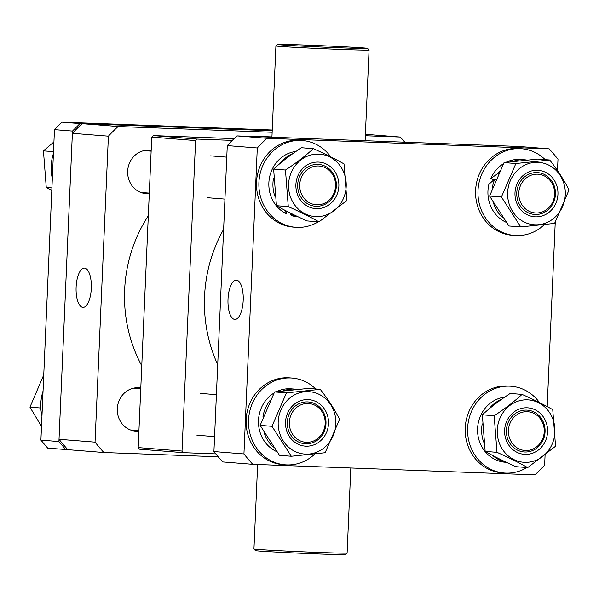 <?xml version="1.0" encoding="UTF-8"?>
<svg xmlns="http://www.w3.org/2000/svg" width="599" height="599" viewBox="0 0 599 599"><rect width="100%" height="100%" fill="white"/><g stroke="black" fill="none" stroke-linecap="round" stroke-linejoin="round"><path stroke-width="0.9" d="M95.039 442.159L59.016 439.307A223.801 206.311 94.5 0 0 67.822 449.677L47.725 448.172L40.904 440.138L54.464 129.639L61.959 122.144L79.974 123.574L272.208 130.762L82.056 123.649A223.801 206.311 94.5 0 0 72.374 133.322L108.397 136.175L95.039 442.159A223.801 206.311 94.5 0 0 103.844 452.53L218.216 456.805M365.39 134.243L366.356 134.281L365.39 134.206M61.959 122.144L272.238 130.013M40.904 440.138L58.919 441.568L72.479 131.069L54.464 129.639M79.974 123.574L72.479 131.069M58.919 441.568L65.74 449.594M151.165 150.461A21.759 20.059 94.5 0 0 149.436 150.237A21.759 20.059 94.5 0 0 127.669 171.179A21.759 20.059 94.5 0 0 145.999 193.619A21.759 20.059 94.5 0 0 149.286 193.589M140.795 387.995A21.759 20.059 94.5 0 0 139.058 387.77A21.759 20.059 94.5 0 0 117.299 408.713A21.759 20.059 94.5 0 0 135.629 431.153A21.759 20.059 94.5 0 0 138.916 431.123M91.303 288.344A19.655 7.615 -87.9 0 0 84.541 268.105A19.655 7.615 -87.9 0 0 76.118 287.138A19.655 7.615 -87.9 0 0 83.066 307.384A19.655 7.615 -87.9 0 0 91.303 288.344M404.797 142.195A223.801 206.311 94.5 0 0 400.297 137.059L365.323 135.748M108.397 136.175A223.801 206.311 94.5 0 1 118.078 126.501L272.141 132.267M67.822 449.677L103.844 452.53M59.016 439.307L72.374 133.322M118.078 126.501L82.056 123.649M365.39 134.296L400.297 137.059M243.194 300.376A19.655 7.615 -87.9 0 0 236.433 280.137A19.655 7.615 -87.9 0 0 228.009 299.171A19.655 7.615 -87.9 0 0 234.965 319.417A19.655 7.615 -87.9 0 0 243.194 300.376M213.918 451.571L227.276 145.594L257.293 147.968L243.935 453.952L213.918 451.571A223.801 206.311 94.5 0 0 222.723 461.941L252.741 464.322L534.952 474.872A223.801 206.311 94.5 0 0 544.633 465.198L545.075 455.18M236.957 135.913L519.168 146.47L549.186 148.852L266.974 138.294L236.957 135.913A223.801 206.311 94.5 0 0 227.276 145.594M549.186 148.852A223.801 206.311 94.5 0 1 557.991 159.214L557.497 170.603M555.243 222.214L547.194 406.601M243.935 453.952A223.801 206.311 94.5 0 0 252.741 464.322M266.974 138.294A223.801 206.311 94.5 0 0 257.293 147.968M141.768 365.794A138.317 127.512 -85.5 0 1 126.651 271.19A138.317 127.512 -85.5 0 1 148.312 215.79M330.768 156.871A43.517 40.118 94.5 0 0 302.443 140.533L300.047 140.338A43.517 40.118 94.5 0 0 260.303 165.683A43.517 40.118 94.5 0 0 293.173 227.103L295.577 227.291A43.517 40.118 94.5 0 0 318.249 221.817M302.443 140.533A43.517 40.118 94.5 0 0 262.699 165.878A43.517 40.118 94.5 0 0 295.577 227.291M297.246 216.396A32.713 30.16 94.5 0 1 290.23 213.993L291.466 215.677A32.713 30.16 94.5 0 0 296.43 216.524L297.74 216.628M296.011 151.42A32.713 30.16 94.5 0 0 271.714 170.348A32.713 30.16 94.5 0 0 286.15 213.671L285.513 210.593M292.851 153.621A32.713 30.16 94.5 0 0 280.018 163.49M273.526 178.135A32.713 30.16 94.5 0 0 274.911 196.315M283.941 209.762A32.713 30.16 94.5 0 0 285.364 210.938M286.15 213.671L287.116 211.417M290.23 213.993L290.582 213.169M297.928 175.702A23.316 21.489 -85.5 0 1 326.552 164.163A23.316 21.489 -85.5 0 1 336.833 195.027A23.316 21.489 -85.5 0 1 308.215 206.573A23.316 21.489 -85.5 0 1 297.928 175.702M343.482 198.329A31.275 28.834 -85.5 0 1 305.086 213.813A31.275 28.834 -85.5 0 1 291.286 172.4A31.275 28.834 -85.5 0 1 329.682 156.916A31.275 28.834 -85.5 0 1 343.482 198.329M285.461 170.019L288.276 206.625C299.919 211.806 310.155 216.89 318.975 221.87L346.851 200.515L344.028 163.916C335.208 158.93 324.98 153.846 313.329 148.664C305.505 155.882 296.213 163.003 285.461 170.019L273.631 169.083C281.455 161.872 290.747 154.752 301.499 147.728L313.329 148.664M318.975 221.87L307.145 220.934C295.434 215.722 285.206 210.638 276.446 205.689L273.631 169.083M276.446 205.689L288.276 206.625M51.806 190.497L46.258 187.457L43.442 150.851L53.925 141.918M53.506 151.652L43.442 150.851M51.918 187.906L46.258 187.457M53.423 153.539A43.517 40.118 94.5 0 0 52.33 178.509M315.74 388.983A43.517 40.118 94.5 0 0 305.752 381.863A43.517 40.118 94.5 0 0 292.072 378.066L289.676 377.872A43.517 40.118 94.5 0 0 247.477 410.487A43.517 40.118 94.5 0 0 269.131 460.833A43.517 40.118 94.5 0 0 282.803 464.637L285.206 464.824A43.517 40.118 94.5 0 0 314.887 453.982M292.072 378.066A43.517 40.118 94.5 0 0 249.88 410.674A43.517 40.118 94.5 0 0 271.527 461.028A43.517 40.118 94.5 0 0 285.206 464.824M539.474 402.595A43.517 40.118 94.5 0 0 511.157 386.258L508.753 386.07A43.517 40.118 94.5 0 0 469.01 411.416A43.517 40.118 94.5 0 0 501.887 472.828L504.283 473.023A43.517 40.118 94.5 0 0 526.963 467.542M511.157 386.258A43.517 40.118 94.5 0 0 471.413 411.603A43.517 40.118 94.5 0 0 504.283 473.023M545.187 159.641A43.517 40.118 94.5 0 0 535.207 152.528A43.517 40.118 94.5 0 0 521.527 148.724L519.123 148.537A43.517 40.118 94.5 0 0 476.931 181.145A43.517 40.118 94.5 0 0 498.578 231.499A43.517 40.118 94.5 0 0 512.257 235.295L514.653 235.489A43.517 40.118 94.5 0 0 544.341 224.647M521.527 148.724A43.517 40.118 94.5 0 0 479.335 181.332A43.517 40.118 94.5 0 0 500.981 231.686A43.517 40.118 94.5 0 0 514.653 235.489M297.336 389.395A32.713 30.16 94.5 0 0 295.307 389.155L291.219 388.833A32.713 30.16 94.5 0 0 276.483 391.686M273.96 393.079A32.713 30.16 94.5 0 0 258.483 422.969A32.713 30.16 94.5 0 0 275.772 451.197A32.713 30.16 94.5 0 0 276.663 451.624M295.307 389.155A32.713 30.16 94.5 0 0 283.207 390.87M270.014 400.544A32.713 30.16 94.5 0 0 262.931 417.001M264.226 432.92A32.713 30.16 94.5 0 0 273.376 447.124M504.717 397.144A32.713 30.16 94.5 0 0 480.428 416.08A32.713 30.16 94.5 0 0 505.137 462.248L506.454 462.353M501.558 399.346A32.713 30.16 94.5 0 0 488.724 409.214M482.232 423.86A32.713 30.16 94.5 0 0 483.625 442.04M492.648 455.495A32.713 30.16 94.5 0 0 505.953 462.121M492.378 187.667A32.713 30.16 94.5 0 1 494.879 178.869L488.874 184.335A32.713 30.16 94.5 0 0 505.227 221.862A32.713 30.16 94.5 0 0 506.11 222.281M493.681 203.578A32.713 30.16 94.5 0 0 502.823 217.789M526.791 160.053A32.713 30.16 94.5 0 0 524.754 159.813L520.673 159.491A32.713 30.16 94.5 0 0 505.93 162.351M503.415 163.744A32.713 30.16 94.5 0 0 490.798 178.547L497.754 173.56L498.211 173.785M524.754 159.813A32.713 30.16 94.5 0 0 512.654 161.535M499.469 171.209A32.713 30.16 94.5 0 0 497.754 173.56M490.798 178.547L493.591 179.932M494.879 178.869L495.702 179.281M297.845 444.106A23.316 21.489 -85.5 0 1 287.557 413.235A23.316 21.489 -85.5 0 1 316.175 401.697A23.316 21.489 -85.5 0 1 326.462 432.56A23.316 21.489 -85.5 0 1 297.845 444.106M319.312 394.449A31.275 28.834 -85.5 0 1 333.111 435.862A31.275 28.834 -85.5 0 1 294.715 451.346A31.275 28.834 -85.5 0 1 280.916 409.933A31.275 28.834 -85.5 0 1 319.312 394.449M291.316 456.266L325.13 452.739L339.596 419.278C334.609 409.439 328.155 399.458 320.248 389.343L286.434 392.869L271.968 426.331L291.316 456.266L279.486 455.33L260.138 425.387L271.968 426.331M260.138 425.387L274.604 391.926L286.434 392.869M274.604 391.926L308.418 388.407L320.248 389.343M545.547 440.759A23.316 21.489 -85.5 0 1 516.93 452.297A23.316 21.489 -85.5 0 1 506.642 421.434A23.316 21.489 -85.5 0 1 535.259 409.888A23.316 21.489 -85.5 0 1 545.547 440.759M499.993 418.132A31.275 28.834 -85.5 0 1 538.389 402.648A31.275 28.834 -85.5 0 1 552.188 444.054A31.275 28.834 -85.5 0 1 513.792 459.545A31.275 28.834 -85.5 0 1 499.993 418.132M555.558 446.248L552.742 409.641C543.982 404.692 533.746 399.608 522.043 394.397C514.219 401.607 504.927 408.728 494.168 415.751L496.99 452.35C508.693 457.561 518.929 462.645 527.682 467.602L555.558 446.248M527.682 467.602L515.851 466.658C504.208 461.477 493.973 456.401 485.16 451.414L482.337 414.815C490.162 407.597 499.454 400.476 510.213 393.461L522.043 394.397M485.16 451.414L496.99 452.35M482.337 414.815L494.168 415.751M545.629 172.355A23.316 21.489 -85.5 0 1 555.917 203.226A23.316 21.489 -85.5 0 1 527.3 214.764A23.316 21.489 -85.5 0 1 517.012 183.9A23.316 21.489 -85.5 0 1 545.629 172.355M524.162 222.012A31.275 28.834 -85.5 0 1 510.37 180.599A31.275 28.834 -85.5 0 1 548.759 165.114A31.275 28.834 -85.5 0 1 562.558 206.528A31.275 28.834 -85.5 0 1 524.162 222.012M549.702 160L515.881 163.527L501.415 196.989L520.771 226.924L554.584 223.397L569.05 189.935C564.063 180.097 557.609 170.116 549.702 160L537.872 159.064L504.051 162.591L515.881 163.527M520.771 226.924L508.94 225.988L489.585 196.053L504.051 162.591M489.585 196.053L501.415 196.989M43.053 391.072A43.517 40.118 94.5 0 0 41.96 416.043M40.837 408.024L29.95 407.163L43.757 374.884M41.503 426.495L29.95 407.163M347.098 553.049L345.481 554.532A45.067 0.674 -177.5 0 1 308.994 553.588A45.067 0.674 -177.5 0 1 258.933 551.005A45.067 0.674 -177.5 0 1 255.436 550.601L253.954 548.984A46.625 0.696 2.5 0 0 253.954 548.984A46.625 0.696 2.5 0 0 257.57 549.403A46.625 0.696 2.5 0 0 309.361 552.076A46.625 0.696 2.5 0 0 347.098 553.049A46.625 0.696 2.5 0 0 347.106 553.042L350.819 467.991M364.08 47.995A45.067 0.674 2.5 0 0 314.018 45.412A45.067 0.674 2.5 0 0 277.532 44.468A45.067 0.674 2.5 0 0 281.028 44.888A45.067 0.674 2.5 0 0 331.749 47.501A45.067 0.674 2.5 0 0 367.576 48.399A45.067 0.674 2.5 0 0 364.08 47.995M367.576 48.399L369.066 50.017A46.625 0.696 -177.5 0 1 369.066 50.031A46.625 0.696 -177.5 0 1 331.659 49.073A46.625 0.696 -177.5 0 1 279.531 46.385A46.625 0.696 -177.5 0 1 275.907 45.958A46.625 0.696 -177.5 0 1 275.914 45.951L277.532 44.468M217.707 364.671A139.874 128.942 -85.5 0 1 204.551 296.415A139.874 128.942 -85.5 0 1 223.614 229.365M215.79 453.892L183.384 452.679L139.56 449.213L138.189 447.603L151.749 137.104L153.247 135.606L234.119 138.631M153.247 135.606L197.078 139.08L232.322 140.398M197.078 139.08L195.581 140.578L151.749 137.104M138.189 447.603L182.021 451.077L195.581 140.578M182.021 451.077L183.384 452.679M254.238 136.565A66.055 0.981 -177.5 0 1 265.402 136.692L271.939 136.931M325.152 423.59A19.43 17.91 94.5 0 0 308.096 403.509A19.43 17.91 94.5 0 0 289.354 422.25A19.43 17.91 94.5 0 0 306.403 442.324A19.43 17.91 94.5 0 0 325.152 423.59M287.318 422.145A20.98 19.34 -85.5 0 1 308.305 401.959A20.98 19.34 -85.5 0 1 325.983 423.59A20.98 19.34 -85.5 0 1 304.996 443.784A20.98 19.34 -85.5 0 1 287.318 422.145M527.18 411.708A19.43 17.91 94.5 0 0 508.431 430.441A19.43 17.91 94.5 0 0 525.488 450.515A19.43 17.91 94.5 0 0 544.229 431.782A19.43 17.91 94.5 0 0 527.18 411.708M524.814 452.02A20.98 19.34 -85.5 0 1 524.073 451.983A20.98 19.34 -85.5 0 1 506.425 429.94A20.98 19.34 -85.5 0 1 526.648 410.105A20.98 19.34 -85.5 0 1 527.39 410.15A20.98 19.34 -85.5 0 1 545.045 432.193A20.98 19.34 -85.5 0 1 524.814 452.02M518.801 192.908A19.43 17.91 94.5 0 0 535.858 212.982A19.43 17.91 94.5 0 0 554.599 194.248A19.43 17.91 94.5 0 0 537.55 174.174A19.43 17.91 94.5 0 0 518.801 192.908M555.438 194.256A20.98 19.34 -85.5 0 1 534.45 214.449A20.98 19.34 -85.5 0 1 516.772 192.811A20.98 19.34 -85.5 0 1 537.76 172.617A20.98 19.34 -85.5 0 1 555.438 194.256M316.774 204.791A19.43 17.91 94.5 0 0 335.522 186.057A19.43 17.91 94.5 0 0 318.466 165.975A19.43 17.91 94.5 0 0 299.725 184.717A19.43 17.91 94.5 0 0 316.774 204.791M317.934 164.381A20.98 19.34 -85.5 0 1 318.675 164.425A20.98 19.34 -85.5 0 1 336.331 186.461A20.98 19.34 -85.5 0 1 316.107 206.296A20.98 19.34 -85.5 0 1 315.366 206.251A20.98 19.34 -85.5 0 1 297.71 184.215A20.98 19.34 -85.5 0 1 317.934 164.381M144.074 150.596L151.135 151.15M140.765 192.429L149.308 193.103M130.395 429.962L138.931 430.636M133.704 388.13L140.765 388.684M275.907 45.958L271.924 137.223M253.946 548.969L257.637 464.502M369.066 50.031L365.113 140.713M200.238 393.393L216.396 394.674M196.929 435.226L214.569 436.626M210.608 155.86L226.774 157.14M207.299 197.692L224.939 199.093"/></g></svg>

